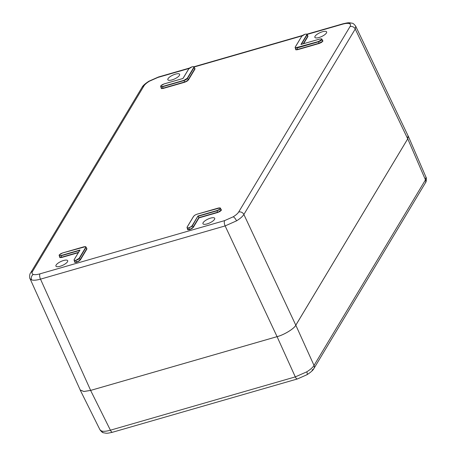<?xml version="1.0" encoding="UTF-8"?>
<svg xmlns="http://www.w3.org/2000/svg" width="456" height="456" viewBox="0 0 456 456"><rect width="100%" height="100%" fill="white"/><g stroke="black" fill="none" stroke-linecap="round" stroke-linejoin="round"><path stroke-width="0.68" d="M101.563 431.005A4.087 3.648 -72.3 0 0 103.586 432.784L103.586 432.784C102.691 432.801 101.494 431.821 99.995 429.831L101.563 431.005C103.552 431.587 106.499 431.313 110.403 430.196L295.294 376.89L306.734 371.851C310.337 369.622 312.765 367.485 314.024 365.444L425.465 179.863L425.984 177.179C426.343 176.791 426.793 181.591 425.357 182.936L425.357 182.936A4.087 3.488 -149 0 0 425.465 179.863L407.744 138.818L408.017 135.723M80.039 389.601L80.188 390.034L83.87 391.505L90.613 390.416L277.088 336.653C283.985 334.932 294.285 328.639 295.819 325.208L407.744 138.818M188.841 227.732L190.83 226.849L192.107 225.731L197.927 216.047L216.931 210.569L218.931 209.68L220.202 208.569L220.009 207.885L196.969 214.217L194.968 215.107L193.692 216.224L187.114 227.173L187.308 227.863L188.869 227.994L187.222 228.137L187.017 227.396L187.308 227.863M221.143 209.418L221.388 210.216L219.929 211.493L217.643 212.507L221.131 210.096L220.202 208.569M187.655 228.815L187.861 229.556L189.519 229.408L191.662 228.462L193.03 227.265L198.793 217.672L217.615 212.239L216.931 210.569M217.643 212.507L198.998 217.882L193.287 227.384L191.828 228.661L189.542 229.676L187.775 229.83L187.553 229.037M221.388 210.216L220.921 209.355M74.698 261.379L74.904 262.12L76.562 261.978L78.706 261.026L80.074 259.829L86.657 248.868L86.452 248.127M86.668 248.189L86.914 248.987L80.33 259.954L78.871 261.231L76.585 262.24L74.818 262.399L74.596 261.607M59.764 256.62L59.97 257.361L61.634 257.212L78.552 252.333M78.352 252.664L61.657 257.48L59.884 257.634L59.668 256.848M74.157 259.738L74.351 260.433L75.89 260.296L79.15 258.301L85.728 247.351L85.534 246.656L62.495 252.989L59.223 254.984L59.417 255.668L60.967 255.531L79.977 250.053L74.066 259.806L74.265 260.707L74.06 259.966M86.914 248.987L85.779 246.73L85.984 247.471L79.412 258.421L78.039 259.618L75.89 260.296M59.223 254.984L59.337 255.947L59.126 255.212M161.27 87.592L161.475 88.333L163.134 88.185L184.646 81.983L186.789 81.037L188.157 79.84L194.74 68.879L194.535 68.132M194.763 68.218L195.003 68.998L188.419 79.96L186.96 81.236L184.674 82.251L163.162 88.453L161.39 88.606L161.167 87.82M192.084 66.798L188.824 68.799L183.004 78.483L164 83.961L160.729 85.956L160.922 86.64L162.473 86.503L183.962 80.313L187.239 78.307L193.811 67.357L193.623 66.667L192.141 66.781M193.811 67.357L194.074 67.482L193.868 66.736L194.074 67.482L187.496 78.432L186.128 79.623L183.985 80.575L162.496 86.771L160.837 86.919L160.729 85.956M306.768 34.793L306.58 34.097L305.041 34.228L301.781 36.229L295.203 47.179L295.397 47.874L318.43 41.542L321.708 39.541L321.508 38.857L319.958 38.994L300.954 44.477L306.768 34.793L307.03 34.912L301.37 44.34M303.018 35.135L305.041 34.228M321.708 39.541L322.631 41.068L322.426 40.327M307.714 35.631L307.96 36.429L307.492 35.568M322.648 40.39L322.894 41.188L321.429 42.465L319.143 43.48L297.631 49.681L295.864 49.841L295.642 49.048M295.739 48.82L295.944 49.561L297.608 49.419L319.12 43.212L322.894 41.188M90.653 390.393L40.504 279.152C36.583 280.246 33.63 280.503 31.641 279.927L30.045 278.701L80.199 389.954L83.847 391.476L90.653 390.393L277.066 336.648L225.139 225.919L40.504 279.152A4.087 1.67 -106.1 0 1 39.986 273.845L224.62 220.613L233.193 216.811C235.894 215.141 237.724 213.545 238.67 212.029A4.087 3.488 31 0 1 243.874 214.474C242.603 216.492 240.164 218.612 236.561 220.841L225.139 225.919A4.087 1.67 -106.1 0 1 224.62 220.613M326.433 32.992A6.475 2.098 155.1 0 1 320.3 37.096A6.475 2.098 155.1 0 1 314.874 37.346A6.475 2.098 155.1 0 1 315.073 36.269A6.475 2.098 155.1 0 1 321.172 32.176A6.475 2.098 155.1 0 1 326.621 31.892A6.475 2.098 155.1 0 1 326.433 32.992M203.148 222.653A6.475 2.098 155.1 0 1 209.247 218.561A6.475 2.098 155.1 0 1 214.696 218.281A6.475 2.098 155.1 0 1 214.508 219.382A6.475 2.098 155.1 0 1 208.369 223.486A6.475 2.098 155.1 0 1 202.948 223.731A6.475 2.098 155.1 0 1 203.148 222.653M67.482 261.767A6.475 2.098 155.1 0 1 61.349 265.876A6.475 2.098 155.1 0 1 55.923 266.122A6.475 2.098 155.1 0 1 56.122 265.044A6.475 2.098 155.1 0 1 62.221 260.952A6.475 2.098 155.1 0 1 67.67 260.667A6.475 2.098 155.1 0 1 67.482 261.767M168.047 78.66A6.475 2.098 155.1 0 1 174.152 74.567A6.475 2.098 155.1 0 1 179.601 74.282A6.475 2.098 155.1 0 1 179.413 75.382A6.475 2.098 155.1 0 1 173.274 79.486A6.475 2.098 155.1 0 1 167.854 79.737A6.475 2.098 155.1 0 1 168.047 78.66M355.703 26.214L408.188 136.076L407.71 138.846L355.241 29.019L243.874 214.474L295.796 325.202L407.71 138.846M295.796 325.202C294.268 328.633 283.963 334.926 277.066 336.648L295.294 376.89A4.087 1.67 -106.1 0 0 297.494 378.925L112.603 432.225A4.087 1.67 -106.1 0 1 110.403 430.196L90.613 390.416M74.351 260.433L75.913 260.564L76.585 262.24M220.465 208.694L220.254 207.959L220.465 208.694L219.097 209.88L216.953 210.832L198.132 216.258L198.998 217.882M189.542 229.676L188.869 227.994L190.83 226.849M349.216 23.604A4.087 3.648 -72.3 0 1 352.089 23.216C352.984 23.176 354.192 24.185 355.72 26.243L355.241 29.019A4.087 3.488 31 0 0 350.037 26.573C350.898 25.08 350.618 24.094 349.216 23.604C347.723 23.17 345.511 23.364 342.576 24.191A4.087 1.67 -106.1 0 1 343.072 23.775L306.945 34.189M192.107 225.731L192.369 225.851L197.927 216.047M306.666 374.729A4.087 1.288 -121.4 0 0 307.059 374.684L307.059 374.684A4.087 1.288 -121.4 0 0 306.734 371.851M295.819 325.208L314.024 365.444A4.087 3.488 -149 0 1 313.91 368.516L313.91 368.516A4.087 3.488 -149 0 1 312.035 369.919M196.969 214.217L194.968 215.107M218.515 208.004L197.026 214.2M79.714 250.401L60.996 255.799L59.417 255.668M194.074 67.482L195.003 68.998M183.962 80.313L184.674 82.251M160.922 86.64L160.626 86.184M306.825 34.172L307.03 34.912L306.58 34.097M301.667 36.417L303.058 35.112M321.964 39.666L321.754 38.931L321.964 39.666L320.602 40.852L318.459 41.804L296.97 48L297.631 49.681M318.43 41.542L319.143 43.48M296.947 47.737L295.311 48.148L295.203 47.179M295.397 47.874L295.106 47.407M189.063 68.451L157.936 77.429L149.363 81.225C146.661 82.895 144.837 84.491 143.885 86.007L32.518 271.462C31.663 272.956 31.937 273.942 33.339 274.432C34.833 274.865 37.05 274.672 39.986 273.845M149.363 81.225A4.087 1.288 -121.4 0 0 148.861 81.242C145.054 83.722 142.768 85.779 142.01 87.415L142.01 87.415A4.087 3.488 31 0 1 143.885 86.007M33.339 274.432A4.087 3.648 107.7 0 0 31.641 279.927M352.089 23.216L352.089 23.216C348.669 22.635 349.273 22.384 343.072 23.775M233.193 216.811A4.087 1.288 58.6 0 1 236.561 220.841M307.96 36.429L303.593 43.702M342.576 24.191L307.127 34.411L306.723 34.08L305.064 34.211M302.02 35.881L194.17 66.981M238.67 212.029L350.037 26.573M79.15 258.301L80.33 259.954M60.967 255.531L61.657 257.48M162.473 86.503L163.162 88.453M187.239 78.307L188.419 79.96M303.189 43.816L307.697 36.309L307.03 34.912M190.996 227.048L192.369 225.851L193.287 227.384M142.01 87.415L30.643 272.87A4.087 3.488 31 0 1 32.518 271.462M157.936 77.429A4.087 1.67 -106.1 0 1 158.431 77.007L189.553 68.035M295.648 49.333L295.112 47.247L301.781 36.229M319.958 38.994L301.045 44.437M221.217 209.578L220.151 207.868L218.458 208.021M425.357 182.936L313.91 368.516C313.152 370.147 310.872 372.204 307.059 374.684L297.494 378.925M425.984 177.179L408.251 136.11M99.995 429.837L80.188 390.034M103.586 432.784C107.006 433.365 106.396 433.616 112.603 432.225M187.558 229.328L187.023 227.242L193.6 216.292L194.946 215.107M74.602 261.892L74.066 259.806L79.846 250.179M59.673 257.133L59.126 255.058L60.471 253.878L62.523 252.966L84.007 246.77L85.677 246.639L86.748 248.349M182.953 78.483L188.727 68.867L190.072 67.682L192.113 66.775L193.766 66.644L194.832 68.36M160.632 86.024L161.977 84.85L164.023 83.938L182.964 78.478M161.173 88.105L160.632 86.03M322.723 40.55L321.651 38.84L319.987 38.977M307.122 34.394L307.789 35.79M30.643 272.87C29.19 274.255 29.646 278.986 30.045 278.701L30.045 278.701M302.51 35.465L193.988 66.753M148.861 81.242L158.431 77.007"/></g></svg>
